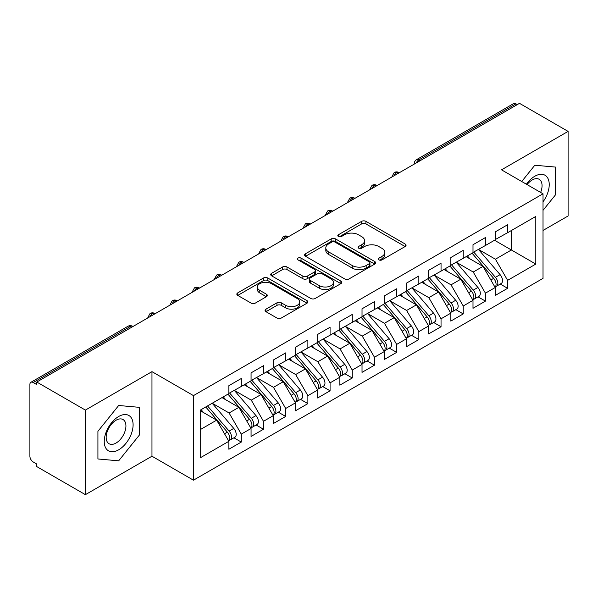 <?xml version="1.0" encoding="UTF-8"?>
<svg xmlns="http://www.w3.org/2000/svg" width="598" height="598" viewBox="0 0 598 598"><rect width="100%" height="100%" fill="white"/><g stroke="black" fill="none" stroke-linecap="round" stroke-linejoin="round"><path stroke-width="0.9" d="M378.96 259.891A2.16 1.248 0 0 0 382.01 259.891L405.16 246.526A3.08 1.779 0 0 0 406.057 245.27A3.08 1.779 0 0 0 405.16 244.014L365.946 221.372A3.08 1.779 0 0 0 361.588 221.372L338.438 234.737A2.16 1.248 0 0 0 337.81 235.619A2.16 1.248 0 0 0 338.438 236.494A2.16 1.248 0 0 0 341.488 236.494L344.485 234.767A9.86 5.688 0 0 1 358.426 234.767L361.693 236.659A9.86 5.688 0 0 1 364.586 240.68A9.86 5.688 0 0 1 361.693 244.702L358.703 246.436A2.16 1.248 0 0 0 358.067 247.31A2.16 1.248 0 0 0 358.703 248.192A2.16 1.248 0 0 0 361.753 248.192L364.743 246.466A9.86 5.688 0 0 1 378.691 246.466L381.958 248.349A9.86 5.688 0 0 1 384.843 252.378A9.86 5.688 0 0 1 381.958 256.4L378.96 258.134A2.16 1.248 0 0 0 378.332 259.009A2.16 1.248 0 0 0 378.96 259.891L378.96 258.134M265.953 309.166A3.08 1.779 0 0 0 265.049 310.422A3.08 1.779 0 0 0 265.953 311.678L276.956 318.031A3.08 1.779 0 0 0 281.307 318.031L307.013 303.186A3.08 1.779 0 0 0 307.918 301.93A3.08 1.779 0 0 0 307.013 300.674L267.807 278.033A3.08 1.779 0 0 0 263.449 278.033L237.742 292.878A3.08 1.779 0 0 0 236.838 294.134A3.08 1.779 0 0 0 237.742 295.39L251.033 303.066A3.08 1.779 0 0 0 255.383 303.066L266.387 296.713A3.08 1.779 0 0 0 267.291 295.457A3.08 1.779 0 0 0 266.387 294.194L259.801 290.389A8.245 4.762 0 0 1 257.387 287.025A8.245 4.762 0 0 1 262.47 282.63A8.245 4.762 0 0 1 271.455 283.661L297.266 298.566A8.245 4.762 0 0 1 299.68 301.93A8.245 4.762 0 0 1 294.597 306.326A8.245 4.762 0 0 1 285.612 305.294L281.307 302.812A3.08 1.779 0 0 0 276.956 302.812L265.953 309.166L265.953 311.678M543.021 230.447L568.1 215.968L568.1 131.396L519.498 103.334L36.777 382.032L36.777 384.596L33.226 382.541A4.709 2.721 -120 0 0 30.872 382.309A4.709 2.721 -120 0 0 29.9 384.462L29.9 456.222A4.709 2.721 -120 0 0 33.226 461.985L36.777 464.041L36.777 466.604L85.387 494.666L151.967 456.222L193.468 480.187L193.468 395.614L151.967 371.65L85.387 410.093L36.777 382.032M568.1 131.396L501.52 169.839L543.021 193.804L193.468 395.614M344.702 278.915A3.08 1.779 0 0 0 349.06 278.915L374.767 264.077A3.08 1.779 0 0 0 375.671 262.814A3.08 1.779 0 0 0 374.767 261.558L335.553 238.916A3.08 1.779 0 0 0 331.195 238.916L305.488 253.761A3.08 1.779 0 0 0 304.591 255.017A3.08 1.779 0 0 0 305.488 256.273L344.702 278.915M298.836 260.354A2.16 1.248 0 0 1 301.026 260.661L301.026 258.097L340.89 281.112A3.08 1.779 0 0 1 341.794 282.376A3.08 1.779 0 0 1 340.89 283.631L315.183 298.469A3.08 1.779 0 0 1 310.825 298.469L271.619 275.835L271.619 273.316A3.08 1.779 0 0 0 270.715 274.572A3.08 1.779 0 0 0 271.619 275.835M271.619 273.316L282.615 266.97A3.08 1.779 0 0 1 286.973 266.97L302.88 276.149A3.08 1.779 0 0 0 307.237 276.149L314.533 271.933A3.08 1.779 0 0 0 315.438 270.677A3.08 1.779 0 0 0 314.533 269.421L297.976 259.861A2.16 1.248 0 0 1 297.341 258.979A2.16 1.248 0 0 1 298.679 257.828A2.16 1.248 0 0 1 301.026 258.097M193.468 480.187L543.021 278.369L543.021 193.804M494.524 240.246L535.808 264.084L535.808 216.416L507.62 232.689L507.62 224.743L495.196 231.919L495.196 239.865L485.427 245.501L485.427 237.556L473.003 244.732L473.003 252.677L463.233 258.314L463.233 250.375L450.802 257.551L450.802 265.49L441.04 271.133L441.04 263.187L428.609 270.363L428.609 278.309L418.847 283.945L418.847 275.999L406.416 283.175L406.416 291.121L396.653 296.757L396.653 288.812L384.222 295.988L384.222 303.934L374.46 309.57L374.46 301.624L362.029 308.8L362.029 316.746L352.267 322.382L352.267 314.443L339.836 321.612L339.836 329.558L330.074 335.201L330.074 327.256L317.643 334.432L317.643 342.37L307.88 348.014L307.88 340.068L295.449 347.244L295.449 355.19L285.687 360.826L285.687 352.88L273.256 360.056L273.256 368.002L263.486 373.638L263.486 365.692L251.063 372.868L251.063 380.814L241.293 386.45L241.293 378.504L228.87 385.68L228.87 393.626L200.681 409.899L200.681 457.567L228.87 441.294L216.663 420.155L200.681 410.923M535.808 264.084L507.62 280.357L495.413 259.211L478.55 249.478M500.242 284.043L507.62 288.303L507.62 280.357M507.62 288.303L495.196 295.479L495.196 287.533L485.427 293.17L473.22 272.03L456.356 262.29M478.049 296.855L485.427 301.115L485.427 293.17M485.427 301.115L473.003 308.291L473.003 300.346L463.233 305.982L451.027 284.842L434.163 275.102L455.706 300.271L451.049 302.962A6.279 3.625 60 0 1 453.471 308.927A6.279 3.625 60 0 1 452.17 311.797A6.279 3.625 60 0 1 451.154 312.089M455.855 309.667L463.233 313.928L463.233 305.982M463.233 313.928L450.802 321.104L450.802 313.158L441.04 318.794L428.833 297.654L411.97 287.915M433.662 322.486L441.04 326.74L441.04 318.794M441.04 326.74L428.609 333.916L428.609 325.97L418.847 331.613L406.64 310.467L389.769 300.727M411.469 335.299L418.847 339.552L418.847 331.613M418.847 339.552L406.416 346.728L406.416 338.789L396.653 344.426L384.447 323.279L367.576 313.546M389.276 348.111L396.653 352.372L396.653 344.426M396.653 352.372L384.222 359.548L384.222 351.602L374.46 357.238L362.253 336.098L345.382 326.359M367.082 360.923L374.46 365.184L374.46 357.238M374.46 365.184L362.029 372.36L362.029 364.414L352.267 370.05L340.06 348.911L323.189 339.171M344.889 373.735L352.267 377.996L352.267 370.05M352.267 377.996L339.836 385.172L339.836 377.226L330.074 382.862L317.867 361.723L300.996 351.983L322.546 377.151L317.882 379.842A6.279 3.625 60 0 1 320.304 385.807A6.279 3.625 60 0 1 319.003 388.678A6.279 3.625 60 0 1 317.986 388.969M322.696 386.547L330.074 390.808L330.074 382.862M330.074 390.808L317.643 397.984L317.643 390.038L307.88 395.682L295.674 374.535L278.803 364.795M300.502 399.367L307.88 403.62L307.88 395.682M307.88 403.62L295.449 410.796L295.449 402.85L285.687 408.494L273.48 387.347L256.609 377.607M278.309 412.179L285.687 416.44L285.687 408.494M285.687 416.44L273.256 423.608L273.256 415.67L263.486 421.306L251.28 400.159L234.416 390.427M256.116 424.991L263.486 429.252L263.486 421.306M263.486 429.252L251.063 436.428L251.063 428.482L241.293 434.118L229.086 412.979L212.223 403.239M233.923 437.803L241.293 442.064L241.293 434.118M241.293 442.064L228.87 449.24L228.87 441.294M228.87 393.372L241.293 386.45M200.681 429.379L216.663 420.155M251.063 380.56L263.486 373.638M229.086 412.979L238.856 407.335L221.985 397.603M251.063 428.482L238.856 407.335M273.256 367.748L285.687 360.826M251.28 400.159L261.049 394.523L244.178 384.783M273.256 415.67L261.049 394.523M295.449 354.928L307.88 348.014M273.48 387.347L283.243 381.711L266.372 371.971M295.449 402.85L283.243 381.711M317.643 342.116L330.074 335.201M295.674 374.535L305.436 368.899L288.565 359.159M317.643 390.038L305.436 368.899M339.836 329.304L352.267 322.382M317.867 361.723L327.629 356.087L310.766 346.347M339.836 377.226L327.629 356.087M362.029 316.492L374.46 309.57M340.06 348.911L349.823 343.274L332.959 333.535M362.029 364.414L349.823 343.274M384.222 303.679L396.653 296.757M362.253 336.098L372.016 330.455L355.152 320.722M384.222 351.602L372.016 330.455M406.416 290.86L418.847 283.945M384.447 323.279L394.209 317.643L377.345 307.903M406.416 338.789L394.209 317.643M428.609 278.048L441.04 271.133M406.64 310.467L416.402 304.831L399.539 295.091M428.609 325.97L416.402 304.831M450.802 265.235L463.233 258.314M428.833 297.654L438.596 292.018L421.732 282.278M450.802 313.158L438.596 292.018M473.003 252.423L485.427 245.501M451.027 284.842L460.796 279.206L443.925 269.466M473.003 300.346L460.796 279.206M517.277 104.62L515.947 103.85L418.899 159.875L420.237 160.645M416.238 162.955A4.709 2.721 120 0 1 418.899 159.875A4.709 2.721 60 0 0 416.544 159.644L513.592 103.618A4.709 2.721 60 0 1 515.947 103.85M495.196 239.611L507.62 232.689M495.413 259.211L511.395 249.986L511.395 230.514L535.808 216.416M473.22 272.03L482.99 266.387L466.119 256.654M495.196 287.533L482.99 266.387M85.387 410.093L85.387 494.666M534.806 165.235L521.733 181.508L534.806 165.235L555.557 167.089L534.806 165.235M555.557 194.761L555.557 167.089L555.557 194.761L543.021 210.354L555.557 194.761M151.967 456.222L151.967 371.65M139.424 435.008L139.424 407.343L118.673 405.489L97.923 431.3L97.923 458.972L118.673 460.826L139.424 435.008L118.673 460.826L97.923 458.972L97.923 431.3L118.673 405.489L139.424 407.343L139.424 435.008M397.932 173.525L396.594 172.755A4.709 2.721 -120 0 0 394.246 172.523A4.709 2.721 -120 0 0 394.187 172.553L391.996 176.537A4.709 2.721 0 0 0 392.049 176.918M375.738 186.337L374.4 185.567A4.709 2.721 -120 0 0 372.053 185.335A4.709 2.721 -120 0 0 371.993 185.365L369.803 189.349A4.709 2.721 0 0 0 369.856 189.73M353.538 199.149L352.207 198.379A4.709 2.721 -120 0 0 349.852 198.147A4.709 2.721 -120 0 0 349.8 198.185L347.61 202.161A4.709 2.721 0 0 0 347.662 202.55M331.344 211.961L330.014 211.199A4.709 2.721 -120 0 0 327.659 210.959A4.709 2.721 -120 0 0 327.607 210.997L325.417 214.974A4.709 2.721 0 0 0 325.462 215.362M309.151 224.781L307.821 224.011A4.709 2.721 -120 0 0 305.466 223.779A4.709 2.721 -120 0 0 305.414 223.809L303.223 227.786A4.709 2.721 0 0 0 303.268 228.174M286.958 237.593L285.627 236.823A4.709 2.721 -120 0 0 283.273 236.591A4.709 2.721 -120 0 0 283.22 236.621L281.03 240.598A4.709 2.721 0 0 0 281.075 240.987M264.764 250.405L263.434 249.635A4.709 2.721 -120 0 0 261.079 249.403A4.709 2.721 -120 0 0 261.027 249.433L258.837 253.417A4.709 2.721 0 0 0 258.882 253.799M242.571 263.217L241.241 262.447A4.709 2.721 -120 0 0 238.886 262.216A4.709 2.721 -120 0 0 238.834 262.245L236.644 266.23A4.709 2.721 0 0 0 236.688 266.611M220.378 276.029L219.047 275.259A4.709 2.721 -120 0 0 216.693 275.028A4.709 2.721 -120 0 0 216.64 275.065L214.45 279.042A4.709 2.721 0 0 0 214.495 279.43M198.185 288.841L196.854 288.079A4.709 2.721 -120 0 0 194.5 287.84A4.709 2.721 -120 0 0 194.447 287.877L192.257 291.854A4.709 2.721 0 0 0 192.302 292.243M175.991 301.661L174.661 300.891A4.709 2.721 -120 0 0 172.306 300.659A4.709 2.721 -120 0 0 172.254 300.689L170.064 304.666A4.709 2.721 0 0 0 170.109 305.055M153.798 314.473L152.468 313.703A4.709 2.721 -120 0 0 150.113 313.472A4.709 2.721 -120 0 0 150.053 313.502L147.863 317.478A4.709 2.721 0 0 0 147.915 317.867M379.82 260.197L381.958 258.964A9.86 5.688 0 0 0 384.843 254.942L384.843 252.378M364.586 240.68L364.586 243.244A9.86 5.688 0 0 1 361.693 247.266L359.562 248.499M405.115 246.555L365.946 223.936A3.08 1.779 0 0 0 361.588 223.936L339.305 236.801M374.729 264.099L335.553 241.48A3.08 1.779 0 0 0 331.195 241.48L305.533 256.303M369.317 263.696A2.16 1.248 0 0 0 369.953 262.814A2.16 1.248 0 0 0 369.317 261.931L334.902 242.063A2.16 1.248 0 0 0 331.853 242.063L328.691 243.887A9.86 5.688 0 0 0 325.805 247.908A9.86 5.688 0 0 0 328.691 251.937L352.222 265.519A9.86 5.688 0 0 0 366.163 265.519L369.317 263.696L369.317 266.26A2.16 1.248 0 0 0 369.953 265.377L369.953 262.814M325.805 247.908L325.805 250.472A9.86 5.688 0 0 0 328.691 254.501L328.691 251.937M369.317 266.26L366.163 268.083A9.86 5.688 0 0 1 352.222 268.083L328.691 254.501M271.656 275.857L282.615 269.526L282.615 266.97M315.438 270.677L315.438 273.241A3.08 1.779 0 0 1 314.533 274.497L307.237 278.713A3.08 1.779 0 0 1 302.88 278.713L286.973 269.526A3.08 1.779 0 0 0 282.615 269.526M301.026 260.661L340.853 283.654M319.377 285.672A8.245 4.762 0 0 0 328.362 286.704A8.245 4.762 0 0 0 333.445 282.308A8.245 4.762 0 0 0 331.03 278.945L321.941 273.697A3.08 1.779 0 0 0 317.583 273.697L310.287 277.906A3.08 1.779 0 0 0 309.383 279.169A3.08 1.779 0 0 0 310.287 280.425L319.377 285.672L319.377 288.236A8.245 4.762 0 0 0 328.362 289.268A8.245 4.762 0 0 0 333.445 284.872L333.445 282.308M309.383 279.169L309.383 281.725A3.08 1.779 0 0 0 310.287 282.989L310.287 280.425M319.377 288.236L310.287 282.989M299.68 301.93L299.68 304.494A8.245 4.762 0 0 1 294.597 308.889A8.245 4.762 0 0 1 285.612 307.858L281.307 305.376A3.08 1.779 0 0 0 276.956 305.376L265.99 311.7M257.387 287.025L257.387 289.589A8.245 4.762 0 0 0 259.801 292.953L259.801 290.389M266.349 296.735L259.801 292.953M306.976 303.216L267.807 280.597A3.08 1.779 0 0 0 263.449 280.597L237.78 295.412M473.855 252.184L495.436 277.33A6.279 3.625 60 0 1 497.857 283.295A6.279 3.625 60 0 1 496.557 286.173L501.214 283.482A6.279 3.625 -120 0 0 502.514 280.604A6.279 3.625 -120 0 0 500.092 274.639L478.52 249.493M496.557 286.173A6.279 3.625 60 0 1 495.54 286.464M472.084 253.208L493.656 278.354A6.279 3.625 60 0 1 496.078 284.327A6.279 3.625 60 0 1 494.942 287.092M469.983 258.882L467.419 255.899M451.662 264.996L473.242 290.142A6.279 3.625 60 0 1 475.664 296.115A6.279 3.625 60 0 1 474.364 298.985L479.02 296.294A6.279 3.625 -120 0 0 480.321 293.424A6.279 3.625 -120 0 0 477.899 287.459L456.326 262.305M474.364 298.985A6.279 3.625 60 0 1 473.347 299.277M449.89 266.02L471.463 291.174A6.279 3.625 60 0 1 473.885 297.139A6.279 3.625 60 0 1 472.749 299.912M447.79 271.694L445.226 268.711M452.17 311.797L456.827 309.106A6.279 3.625 -120 0 0 458.128 306.236A6.279 3.625 -120 0 0 455.706 300.271M427.697 278.832L449.27 303.986A6.279 3.625 60 0 1 451.692 309.951A6.279 3.625 60 0 1 450.556 312.724M425.589 284.506L423.033 281.523M429.469 277.808L451.049 302.962M407.275 290.621L428.848 315.774A6.279 3.625 60 0 1 431.278 321.739A6.279 3.625 60 0 1 429.977 324.609L434.634 321.918A6.279 3.625 -120 0 0 435.935 319.048A6.279 3.625 -120 0 0 433.513 313.083L411.94 287.93M429.977 324.609A6.279 3.625 60 0 1 428.96 324.901M405.504 291.652L427.077 316.798A6.279 3.625 60 0 1 429.499 322.763A6.279 3.625 60 0 1 428.362 325.536M403.396 297.318L400.839 294.336M385.082 303.44L406.655 328.586A6.279 3.625 60 0 1 409.084 334.551A6.279 3.625 60 0 1 407.784 337.429L412.441 334.738A6.279 3.625 -120 0 0 413.741 331.86A6.279 3.625 -120 0 0 411.319 325.895L389.747 300.749M407.784 337.429A6.279 3.625 60 0 1 406.767 337.713M383.311 304.464L404.883 329.61A6.279 3.625 60 0 1 407.305 335.575A6.279 3.625 60 0 1 406.169 338.348M381.203 310.138L378.646 307.155M543.021 201.862A20.399 11.781 120 0 0 548.575 179.991A20.399 11.781 120 0 0 534.806 176.246A20.399 11.781 120 0 0 526.412 184.214M540.629 192.421A13.971 8.066 120 0 0 539.164 179.295A13.971 8.066 120 0 0 532.183 179.983A13.971 8.066 120 0 0 527.062 184.588M118.673 449.816A20.399 11.781 120 0 0 133.1 424.827A20.399 11.781 120 0 0 118.673 416.5A20.399 11.781 120 0 0 104.246 441.488A20.399 11.781 120 0 0 118.673 449.816M116.049 443.043A13.971 8.066 120 0 0 125.176 430.739A13.971 8.066 120 0 0 123.031 419.542A13.971 8.066 120 0 0 116.049 420.237A13.971 8.066 120 0 0 106.922 432.541A13.971 8.066 120 0 0 109.068 443.738A13.971 8.066 120 0 0 116.049 443.043M362.889 316.252L384.462 341.398A6.279 3.625 60 0 1 386.891 347.363A6.279 3.625 60 0 1 385.59 350.241L390.247 347.55A6.279 3.625 -120 0 0 391.548 344.672A6.279 3.625 -120 0 0 389.126 338.707L367.553 313.561M385.59 350.241A6.279 3.625 60 0 1 384.574 350.533M361.117 317.276L382.69 342.422A6.279 3.625 60 0 1 385.112 348.387A6.279 3.625 60 0 1 383.968 351.161M359.009 322.95L356.453 319.967M340.696 329.064L362.268 354.21A6.279 3.625 60 0 1 364.69 360.183A6.279 3.625 60 0 1 363.397 363.053L368.054 360.362A6.279 3.625 -120 0 0 369.355 357.492A6.279 3.625 -120 0 0 366.933 351.519L345.36 326.373M363.397 363.053A6.279 3.625 60 0 1 362.381 363.345M338.916 330.089L360.497 355.242A6.279 3.625 60 0 1 362.919 361.207A6.279 3.625 60 0 1 361.775 363.973M336.816 335.762L334.26 332.78M318.502 341.877L340.075 367.03A6.279 3.625 60 0 1 342.497 372.995A6.279 3.625 60 0 1 341.196 375.865L345.861 373.174A6.279 3.625 -120 0 0 347.161 370.304A6.279 3.625 -120 0 0 344.74 364.339L323.159 339.186M341.196 375.865A6.279 3.625 60 0 1 340.187 376.157M316.723 342.901L338.304 368.054A6.279 3.625 60 0 1 340.725 374.019A6.279 3.625 60 0 1 339.582 376.792M314.623 348.574L312.066 345.592M319.003 388.678L323.668 385.987A6.279 3.625 -120 0 0 324.968 383.116A6.279 3.625 -120 0 0 322.546 377.151M294.53 355.713L316.11 380.866A6.279 3.625 60 0 1 318.532 386.831A6.279 3.625 60 0 1 317.389 389.604M292.429 361.386L289.873 358.404M296.309 354.689L317.882 379.842M274.116 367.501L295.689 392.654A6.279 3.625 60 0 1 298.11 398.619A6.279 3.625 60 0 1 296.81 401.49L301.474 398.806A6.279 3.625 -120 0 0 302.775 395.928A6.279 3.625 -120 0 0 300.353 389.963L278.773 364.81M296.81 401.49A6.279 3.625 60 0 1 295.793 401.781M272.337 368.532L293.91 393.678A6.279 3.625 60 0 1 296.339 399.643A6.279 3.625 60 0 1 295.195 402.417M270.236 374.199L267.68 371.223M251.922 380.321L273.495 405.466A6.279 3.625 60 0 1 275.917 411.431A6.279 3.625 60 0 1 274.617 414.309L279.281 411.618A6.279 3.625 -120 0 0 280.582 408.74A6.279 3.625 -120 0 0 278.152 402.775L256.579 377.63M274.617 414.309A6.279 3.625 60 0 1 273.6 414.601M250.143 381.345L271.716 406.49A6.279 3.625 60 0 1 274.146 412.456A6.279 3.625 60 0 1 273.002 415.229M248.043 387.018L245.486 384.036M229.729 393.133L251.302 418.279A6.279 3.625 60 0 1 253.724 424.244A6.279 3.625 60 0 1 252.423 427.122L257.088 424.43A6.279 3.625 -120 0 0 258.388 421.553A6.279 3.625 -120 0 0 255.959 415.588L234.386 390.442M252.423 427.122A6.279 3.625 60 0 1 251.407 427.413M227.95 394.157L249.523 419.303A6.279 3.625 60 0 1 251.952 425.275A6.279 3.625 60 0 1 250.809 428.041M225.85 399.83L223.293 396.848M207.536 405.945L229.109 431.091A6.279 3.625 60 0 1 231.531 437.063A6.279 3.625 60 0 1 230.23 439.934L234.894 437.243A6.279 3.625 -120 0 0 236.195 434.372A6.279 3.625 -120 0 0 233.766 428.4L212.193 403.254M230.23 439.934A6.279 3.625 60 0 1 229.213 440.225M205.757 406.969L227.33 432.122A6.279 3.625 60 0 1 229.752 438.087A6.279 3.625 60 0 1 228.615 440.853M203.656 412.642L201.1 409.66M131.605 327.285L130.274 326.515L33.226 382.541M132.98 326.486L132.629 326.284A4.709 2.721 120 0 0 130.274 326.515A4.709 2.721 -120 0 0 127.92 326.284L30.872 382.309M399.307 172.725L398.948 172.523A4.709 2.721 120 0 0 396.594 172.755A4.709 2.721 120 0 0 394.045 175.767M414.197 164.136L414.197 163.717A4.709 2.721 0 0 0 414.242 164.106M377.114 185.544L376.755 185.335A4.709 2.721 120 0 0 374.4 185.567A4.709 2.721 120 0 0 371.851 188.579M354.92 198.357L354.562 198.147A4.709 2.721 120 0 0 352.207 198.379A4.709 2.721 120 0 0 349.658 201.391M332.727 211.169L332.368 210.959A4.709 2.721 120 0 0 330.014 211.199A4.709 2.721 120 0 0 327.465 214.204M310.534 223.981L310.175 223.779A4.709 2.721 120 0 0 307.821 224.011A4.709 2.721 120 0 0 305.272 227.023M288.341 236.793L287.982 236.591A4.709 2.721 120 0 0 285.627 236.823A4.709 2.721 120 0 0 283.078 239.835M266.147 249.605L265.789 249.403A4.709 2.721 120 0 0 263.434 249.635A4.709 2.721 120 0 0 260.877 252.648M243.954 262.425L243.595 262.216A4.709 2.721 120 0 0 241.241 262.447A4.709 2.721 120 0 0 238.684 265.46M221.761 275.237L221.402 275.028A4.709 2.721 120 0 0 219.047 275.259A4.709 2.721 120 0 0 216.491 278.272M199.56 288.049L199.209 287.84A4.709 2.721 120 0 0 196.854 288.079A4.709 2.721 120 0 0 194.298 291.091M177.367 300.861L177.015 300.659A4.709 2.721 120 0 0 174.661 300.891A4.709 2.721 120 0 0 172.104 303.904M155.174 313.673L154.822 313.472A4.709 2.721 120 0 0 152.468 313.703A4.709 2.721 120 0 0 149.911 316.716M381.958 258.964L381.958 256.4M358.703 248.192L358.703 246.436M361.693 247.266L361.693 244.702M338.438 236.494L338.438 234.737M361.588 223.936L361.588 221.372M365.946 223.936L365.946 221.372M405.16 246.526L405.16 244.014M305.488 256.273L305.488 253.761M331.195 241.48L331.195 238.916M335.553 241.48L335.553 238.916M374.767 264.077L374.767 261.558M352.222 268.083L352.222 265.519M366.163 268.083L366.163 265.519M286.973 269.526L286.973 266.97M302.88 278.713L302.88 276.149M307.237 278.713L307.237 276.149M314.533 274.497L314.533 271.933M340.89 283.631L340.89 281.112M276.956 305.376L276.956 302.812M281.307 305.376L281.307 302.812M285.612 307.858L285.612 305.294M266.387 296.713L266.387 294.194M237.742 295.39L237.742 292.878M263.449 280.597L263.449 278.033M267.807 280.597L267.807 278.033M307.013 303.186L307.013 300.674M493.656 278.354L490.838 279.984M500.092 274.639L495.436 277.33M471.463 291.174L468.645 292.796M477.899 287.459L473.242 290.142M449.27 303.986L446.452 305.615M427.077 316.798L424.259 318.428M433.513 313.083L428.848 315.774M404.883 329.61L402.058 331.24M411.319 325.895L406.655 328.586M382.69 342.422L379.865 344.052M389.126 338.707L384.462 341.398M360.497 355.242L357.671 356.864M366.933 351.519L362.268 354.21M338.304 368.054L335.478 369.684M344.74 364.339L340.075 367.03M316.11 380.866L313.285 382.496M293.91 393.678L291.091 395.308M300.353 389.963L295.689 392.654M271.716 406.49L268.898 408.12M278.152 402.775L273.495 405.466M249.523 419.303L246.705 420.932M255.959 415.588L251.302 418.279M227.33 432.122L224.512 433.744M233.766 428.4L229.109 431.091M398.948 172.523A4.709 4.709 0 0 0 394.246 172.523M416.544 159.644A4.709 4.709 0 0 0 414.197 163.717M376.755 185.335A4.709 4.709 0 0 0 372.053 185.335M391.996 176.537L391.996 176.948M354.562 198.147A4.709 4.709 0 0 0 349.852 198.147M369.803 189.349L369.803 189.76M332.368 210.959A4.709 4.709 0 0 0 327.659 210.959M347.61 202.161L347.61 202.573M310.175 223.779A4.709 4.709 0 0 0 305.466 223.779M325.417 214.974L325.417 215.385M287.982 236.591A4.709 4.709 0 0 0 283.273 236.591M303.223 227.786L303.223 228.204M265.789 249.403A4.709 4.709 0 0 0 261.079 249.403M281.03 240.598L281.03 241.016M243.595 262.216A4.709 4.709 0 0 0 238.886 262.216M258.837 253.417L258.837 253.829M221.402 275.028A4.709 4.709 0 0 0 216.693 275.028M236.644 266.23L236.644 266.641M199.209 287.84A4.709 4.709 0 0 0 194.5 287.84M214.45 279.042L214.45 279.453M177.015 300.659A4.709 4.709 0 0 0 172.306 300.659M192.257 291.854L192.257 292.265M154.822 313.472A4.709 4.709 0 0 0 150.113 313.472M170.064 304.666L170.064 305.085M132.629 326.284A4.709 4.709 0 0 0 127.92 326.284M147.863 317.478L147.863 317.897"/></g></svg>
